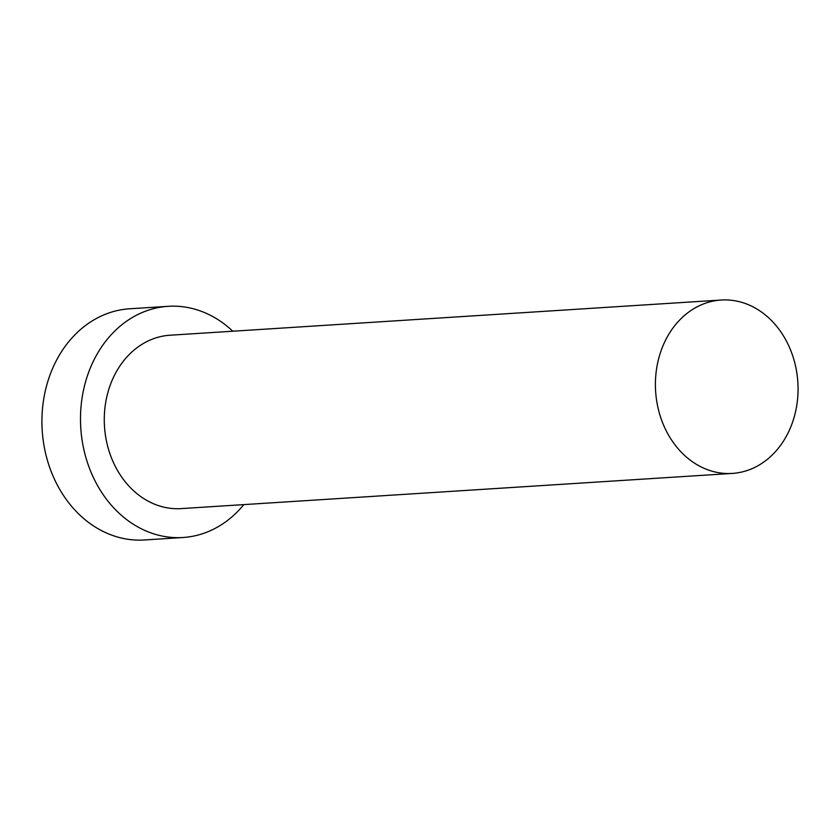 <?xml version="1.0" encoding="UTF-8"?>
<svg xmlns="http://www.w3.org/2000/svg" width="840" height="840" viewBox="0 0 840 840"><rect width="100%" height="100%" fill="white"/><g stroke="black" fill="none" stroke-linecap="round" stroke-linejoin="round"><path stroke-width="1.26" d="M791.018 351.141A86.867 71.242 86.3 0 0 721.193 300.027A86.867 71.242 86.3 0 0 662.445 422.31A86.867 71.242 86.3 0 0 732.27 473.424A86.867 71.242 86.3 0 0 791.018 351.141M721.193 300.027L170.069 335.223A86.867 71.242 86.3 0 0 111.311 457.495A86.867 71.242 86.3 0 0 181.136 508.61L732.27 473.424M232.775 331.212A115.826 94.993 86.3 0 0 168.221 306.317A115.826 94.993 86.3 0 0 89.88 469.361A115.826 94.993 86.3 0 0 182.984 537.506A115.826 94.993 86.3 0 0 243.841 504.609M168.221 306.317L129.644 308.784A115.826 94.993 86.3 0 0 51.303 471.818A115.826 94.993 86.3 0 0 144.406 539.973L182.984 537.506"/></g></svg>
